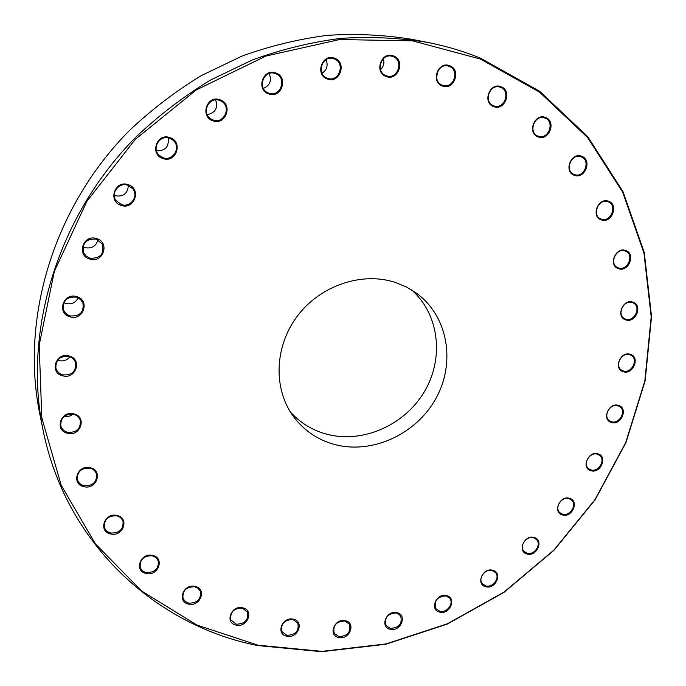 <?xml version="1.0" encoding="UTF-8"?>
<svg xmlns="http://www.w3.org/2000/svg" width="686" height="686" viewBox="0 0 686 686"><rect width="100%" height="100%" fill="white"/><g stroke="black" fill="none" stroke-linecap="round" stroke-linejoin="round"><path stroke-width="1.03" d="M334.159 444.382C371.863 454.724 416.11 434.418 435.867 398.523C455.881 362.774 448.172 316.357 416.625 293.291L406.575 287.091L395.548 282.495C362.165 271.399 320.379 285.376 297.338 316.117C274.177 346.79 273.139 389.476 293.762 416.977C304.138 430.611 317.609 439.743 334.159 444.382M290.264 411.832C300.005 422.67 311.933 430.062 326.047 434.024C362.011 443.953 404.14 425.603 424.145 392.058C444.339 358.632 439.477 314.239 411.454 289.826M449.827 65.779C461.729 70.015 453.789 91.041 442.256 85.939C430.285 81.823 438.217 60.574 449.827 65.779M442.264 85.175L443.105 85.458C453.729 88.923 459.894 70.126 449.313 66.413L448.112 66.036C437.497 63.018 431.846 81.66 442.264 85.175M438.26 70.384L436.57 76.952M393.558 55.96C405.846 60.299 397.949 81.66 386.038 76.446C373.69 72.236 381.562 50.644 393.558 55.96M386.072 75.674L386.818 75.932C397.794 79.653 404.063 60.445 393.069 56.612L391.903 56.243C380.944 53.054 375.285 72.064 386.072 75.674M383.397 58.636C384.597 62.88 383.654 66.551 380.567 69.638M334.699 58.259C347.356 62.64 339.536 84.249 327.256 78.984C314.54 74.731 322.334 52.882 334.699 58.259M327.316 78.204L327.634 78.324C339.021 82.74 345.83 62.898 334.245 58.919L333.439 58.644C322.06 54.863 315.972 74.457 327.316 78.204M326.056 59.665C328.268 65.316 326.939 69.852 322.06 73.256M275.944 72.999C288.935 77.364 281.217 99.136 268.586 93.879C255.535 89.643 263.227 67.622 275.944 72.999M268.672 93.09C280.411 97.978 287.606 77.75 275.54 73.659L275.515 73.651C264.076 68.78 256.573 88.271 268.089 92.842L268.672 93.09M269.161 73.513C271.956 80.451 270.035 85.416 263.381 88.408M220.112 99.822C233.394 104.118 225.797 125.95 212.883 120.762C199.54 116.594 207.103 94.522 220.112 99.822M212.994 119.947C224.099 124.492 231.928 106.51 221.158 101.116L219.726 100.465C208.947 95.971 200.844 113.104 210.945 118.944L212.994 119.947M215.644 99.899C218.174 108.011 215.361 112.924 207.206 114.639M170.025 137.646C183.531 141.813 176.062 163.585 162.916 158.526C149.351 154.496 156.785 132.484 170.025 137.646M163.045 157.703C173.189 161.716 181.584 146.778 172.906 140.115L169.665 138.272C159.864 134.31 151.28 148.399 159.229 155.362L163.045 157.703M168.087 137.86C169.236 146.71 165.369 151.014 156.494 150.783M128.188 184.68C141.831 188.667 134.499 210.276 121.208 205.406C107.496 201.555 114.794 179.706 128.188 184.68M121.353 204.565C130.469 208.004 139.061 196.085 132.75 188.727L127.845 185.271C119.047 181.893 110.377 193.058 115.994 200.544L121.353 204.565M128.351 185.46C127.768 193.486 123.429 196.933 115.334 195.793L114.27 195.373M96.632 238.591C110.326 242.355 103.123 263.707 89.772 259.068C76.009 255.424 83.178 233.849 96.632 238.591M89.935 258.202C100.388 258.673 104.512 253.957 102.291 244.07L96.314 239.148C86.179 238.514 81.951 243.033 83.632 252.722L86.17 256.127L89.935 258.202M97.944 239.808C96.091 246.231 91.778 248.846 85.013 247.637L82.963 246.754M76.746 296.661C90.415 300.176 83.323 321.185 70.006 316.803C56.278 313.408 63.335 292.176 76.746 296.661M70.169 315.92C79.876 316.512 84.129 312.216 82.946 303.041L80.416 299.388L76.446 297.175C67.014 296.455 62.683 300.588 63.455 309.566C64.595 312.739 66.834 314.857 70.169 315.92M78.195 297.861C75.614 302.74 71.533 304.618 65.959 303.495L63.901 302.637M69.217 356.017C82.757 359.284 75.769 379.89 62.572 375.774C48.972 372.627 55.926 351.815 69.217 356.017M62.735 374.882C71.961 375.448 76.249 371.409 75.589 362.757C74.5 359.618 72.279 357.526 68.926 356.497C59.931 355.82 55.583 359.721 55.9 368.202C56.921 371.572 59.202 373.801 62.735 374.882M69.886 356.814C67.022 360.322 63.335 361.591 58.816 360.613L57.607 360.193M73.985 413.898C87.328 416.908 80.416 437.068 67.408 433.226C54.014 430.328 60.883 409.962 73.985 413.898M67.58 432.317C76.515 432.806 80.768 428.896 80.331 420.587C79.31 417.414 77.098 415.33 73.694 414.327C64.938 413.752 60.642 417.542 60.797 425.706C61.749 429.076 64.012 431.28 67.58 432.317M72.93 414.164C70.341 416.273 67.4 417.037 64.09 416.462M90.346 467.758C103.423 470.536 96.58 490.233 83.829 486.64C70.692 483.982 77.509 464.088 90.346 467.758M83.984 485.731C92.764 486.1 96.94 482.241 96.529 474.155C95.543 471.093 93.382 469.087 90.046 468.152C81.428 467.706 77.209 471.462 77.372 479.428C78.315 482.67 80.519 484.77 83.984 485.731M117.083 515.495C129.851 518.059 123.043 537.292 110.609 533.94C97.781 531.478 104.564 512.056 117.083 515.495M110.746 533.013C119.441 533.245 123.531 529.386 123.026 521.446C122.031 518.565 119.956 516.704 116.783 515.855C108.225 515.546 104.092 519.319 104.383 527.174C105.335 530.201 107.453 532.147 110.746 533.013M152.609 555.446C165.043 557.829 158.252 576.626 146.152 573.462C133.667 571.189 140.433 552.204 152.609 555.446M146.272 572.544C154.933 572.63 158.92 568.745 158.243 560.882L156.005 557.615L152.292 555.78C143.751 555.617 139.721 559.433 140.201 567.228C141.179 570.006 143.203 571.772 146.272 572.544M195.107 586.444C207.181 588.682 200.389 607.084 188.641 604.083C176.516 601.948 183.282 583.374 195.107 586.444M188.744 603.165C197.405 603.105 201.281 599.17 200.381 591.349L198.22 588.399L194.764 586.762C186.206 586.744 182.287 590.62 183.016 598.389L185.194 601.468L188.744 603.165M242.647 607.805C254.369 609.931 247.56 627.973 236.164 625.092C224.391 623.06 231.182 604.846 242.647 607.805M236.258 624.191C244.945 623.986 248.701 619.981 247.543 612.169L242.287 608.096C233.686 608.225 229.887 612.178 230.89 619.938L236.258 624.191M293.334 619.209C304.713 621.267 297.878 639.018 286.817 636.214C275.386 634.25 282.212 616.337 293.334 619.209M286.885 635.322C295.632 634.97 299.276 630.897 297.827 623.077L292.948 619.492C284.287 619.767 280.608 623.797 281.903 631.583L286.885 635.322M345.324 620.719C356.394 622.751 349.508 640.261 338.764 637.508C327.651 635.57 334.519 617.897 345.324 620.719M338.815 636.617C347.639 636.136 351.163 631.969 349.397 624.131L344.921 621.002C336.174 621.413 332.607 625.529 334.228 633.358L338.815 636.617M396.902 612.667C407.69 614.699 400.744 632.046 390.283 629.294C379.452 627.347 386.381 609.845 396.902 612.667M390.317 628.419C399.243 627.801 402.656 623.548 400.555 615.651L396.474 612.95C387.616 613.49 384.16 617.709 386.124 625.589L390.317 628.419M446.483 595.594C457.022 597.669 450.007 614.922 439.803 612.126C429.213 610.146 436.21 592.738 446.483 595.594M439.812 611.269C446.8 613.258 454.261 603.423 449.716 598.201L446.029 595.885C437.025 596.563 433.689 600.885 436.013 608.842L439.812 611.269M492.625 570.246C502.967 572.381 495.875 589.608 485.86 586.744C475.475 584.695 482.558 567.322 492.625 570.246M485.86 585.904C492.951 588.013 500.428 577.561 495.438 572.501L492.154 570.538C485.113 568.394 477.593 578.727 482.455 583.837L485.86 585.904M534.017 537.472C544.204 539.711 537.027 556.981 527.174 554.022C516.935 551.878 524.113 534.454 534.017 537.472M527.148 553.19C534.385 555.454 541.889 544.324 536.409 539.428L533.519 537.79C526.342 535.492 518.796 546.51 524.147 551.458L527.148 553.19M569.483 498.31C579.567 500.669 572.287 518.059 562.546 514.963C552.41 512.691 559.682 495.155 569.483 498.31M562.511 514.148C569.937 516.592 577.458 504.699 571.455 499.974L568.968 498.645C561.611 496.167 554.039 507.94 559.896 512.716L562.511 514.148M597.969 453.866C608.002 456.379 600.627 473.949 590.938 470.699C580.853 468.281 588.228 450.556 597.969 453.866M590.895 469.893C598.535 472.543 606.081 459.817 599.53 455.29L597.437 454.226C589.857 451.542 582.26 464.148 588.665 468.744L590.895 469.893M618.549 405.417C628.582 408.093 621.104 425.903 611.415 422.482C601.322 419.892 608.799 401.919 618.549 405.417M611.363 421.684C619.278 424.565 626.832 410.931 619.69 406.609L618 405.803C610.154 402.888 602.54 416.385 609.537 420.784L611.363 421.684M630.425 354.336C640.527 357.209 632.938 375.319 623.197 371.692C613.044 368.914 620.624 350.632 630.425 354.336M623.137 370.912C631.377 374.05 638.923 359.43 631.146 355.331L629.868 354.748C621.696 351.575 614.09 366.05 621.705 370.243L623.137 370.912M632.981 302.157C643.194 305.236 635.51 323.706 625.658 319.856C615.393 316.881 623.068 298.23 632.981 302.157M625.598 319.084C634.216 322.497 641.719 306.831 633.281 302.98L632.415 302.603C623.874 299.156 616.302 314.668 624.569 318.63L625.598 319.084M625.786 250.544C636.171 253.837 628.393 272.711 618.378 268.638C607.942 265.448 615.711 246.394 625.786 250.544M618.318 267.866C627.356 271.57 634.79 254.798 625.666 251.213L625.22 251.033C616.26 247.294 608.748 263.887 617.683 267.6L618.318 267.866M608.671 201.307C619.278 204.814 611.423 224.116 601.185 219.812C590.526 216.399 598.372 196.916 608.671 201.307M601.133 219.048C610.643 223.053 617.966 205.148 608.139 201.838L608.105 201.83C598.681 197.791 591.263 215.49 600.893 218.945L601.133 219.048M581.771 156.314C592.644 160.035 584.738 179.783 574.225 175.247C563.3 171.637 571.198 151.692 581.771 156.314M574.191 174.493L574.319 174.536C584.095 178.557 591.255 160.292 581.205 156.871L580.845 156.742C571.026 153.021 564.244 171.226 574.191 174.493M545.61 117.512C556.8 121.431 548.851 141.625 538.03 136.874C526.788 133.067 534.728 112.658 545.61 117.512M538.004 136.12L538.467 136.282C548.5 139.978 555.197 121.611 545.061 118.095L544.332 117.846C534.274 114.493 527.98 132.767 538.004 136.12M501.149 86.762C512.682 90.852 504.725 111.484 493.56 106.544C481.966 102.566 489.915 81.711 501.149 86.762M493.551 105.781L494.263 106.03C504.579 109.52 510.924 90.989 500.617 87.371L499.588 87.045C489.272 83.932 483.373 102.351 493.551 105.781M480.294 59.013L412.44 40.834L339.561 39.548L265.954 56.038L196.316 89.917L135.288 139.344L86.951 201.212L54.34 271.364L39.188 345.144L41.812 417.868L61.208 485.259L95.371 543.827L141.616 590.972L196.873 625.032L258.005 645.2L321.974 651.357L385.961 643.94L447.409 623.788L504.03 592.078L553.791 550.206L594.873 499.802L625.683 442.702L644.831 380.944L651.194 316.855L643.94 252.997L622.699 192.217L587.61 137.552L539.573 92.138L480.294 59.013M257.55 645.535C155.662 625.426 65.659 543.604 42.986 429.736C22.878 331.63 57.298 216.347 135.794 137.2C158.8 115.411 183.719 96.349 210.568 80.013L252.559 59.862C281.577 49.375 310.955 42.206 340.71 38.382C370.363 36.469 399.355 37.816 427.695 42.429C445.977 46.039 463.513 51.253 480.294 58.078L539.702 91.298L587.842 136.823L622.991 191.617L644.274 252.534L651.529 316.52L645.149 380.747L625.958 442.624L595.088 499.845L553.928 550.343L504.073 592.292L447.341 624.071L385.772 644.257L321.657 651.7L257.55 645.535M427.695 42.429L411.814 39.325C384.297 34.84 356.171 33.511 327.436 35.346C298.616 39.033 270.173 45.936 242.098 56.055L201.504 75.503C175.556 91.264 151.469 109.666 129.26 130.709C53.474 207.129 20.263 318.596 39.771 413.872L42.986 429.736"/></g></svg>
